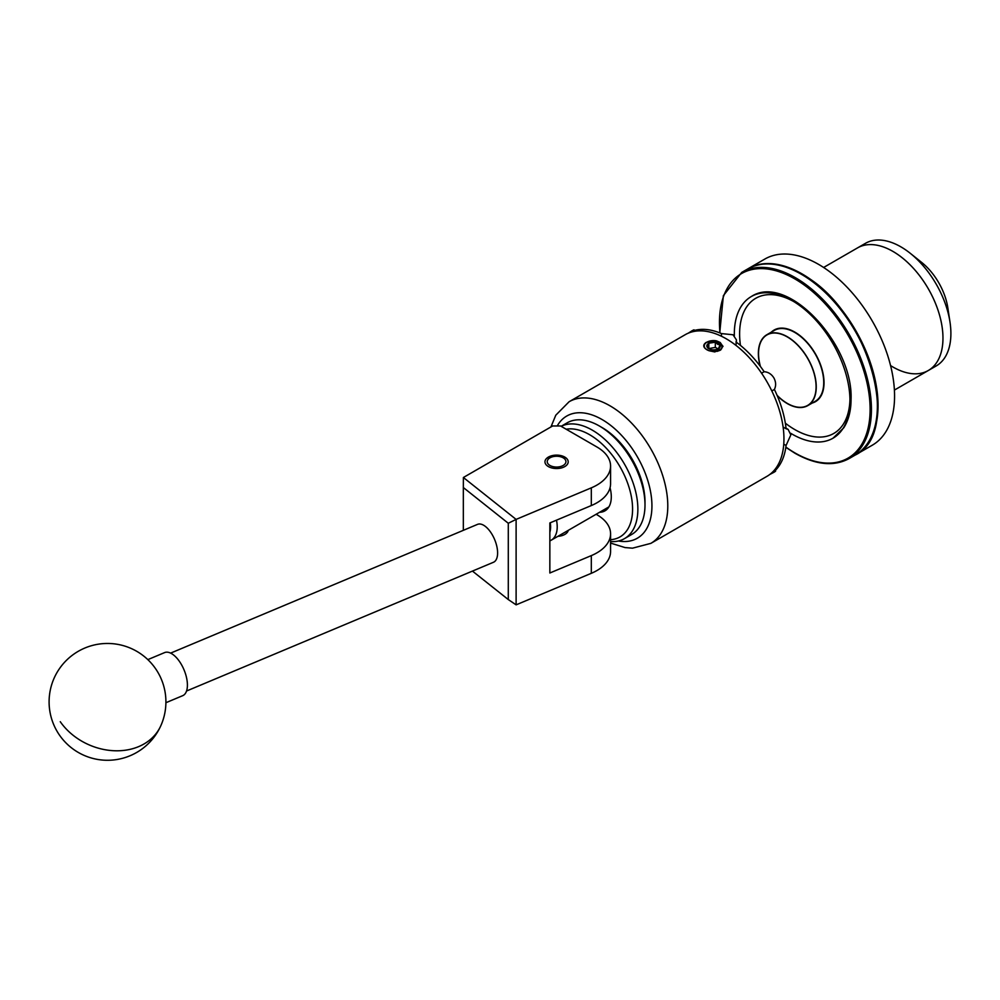<?xml version="1.0" encoding="UTF-8"?>
<svg xmlns="http://www.w3.org/2000/svg" width="1000" height="1000" viewBox="0 0 1000 1000"><rect width="100%" height="100%" fill="white"/><g stroke="black" fill="none" stroke-linecap="round" stroke-linejoin="round"><path stroke-width="1.5" d="M564.8 457.088A11.625 6.713 0 0 0 552.137 455.637A11.625 6.713 0 0 0 544.963 461.838A11.625 6.713 0 0 0 548.375 466.575A11.625 6.713 0 0 0 561.038 468.038A11.625 6.713 0 0 0 568.2 461.838A11.625 6.713 0 0 0 564.8 457.088M610.575 466.037A46.725 26.975 0 0 0 596.888 446.962L560.55 425.975L552.625 425.975L463.387 477.5L516.112 519.4L591.312 487.85A46.725 26.975 0 0 0 610.575 466.037L610.575 483.738A46.725 26.975 180 0 1 591.312 505.562L549.85 522.95L549.85 573L591.312 555.612A46.725 26.975 0 0 0 610.575 533.787A46.725 26.975 0 0 0 596.888 514.712L596.125 514.275M610.575 533.787L610.575 551.487A46.725 26.975 180 0 1 591.312 573.312L516.112 604.85L508.288 599.562L508.288 523.263L463.338 487.537L463.338 530.325M557.925 536.325A11.738 6.775 0 0 0 568.25 530.363M463.338 487.537L463.387 477.5M508.288 523.263L516.112 519.4L516.112 604.85M472.45 571.087L508.288 599.562M477.2 524.525A20.562 9.862 67.2 0 1 477.562 524.362A20.562 9.862 67.2 0 1 494.45 539.113A20.562 9.862 67.2 0 1 493.825 562.1A20.562 9.862 67.2 0 1 493.462 562.275A20.562 9.862 67.2 0 1 493.088 562.413M165.912 702.712L182.7 695.675A23.363 11.213 -112.8 0 0 179.412 661.375A23.363 11.213 -112.8 0 0 164.625 652.588L147.838 659.625M561.163 426.325A64.475 37.225 60 0 1 622.975 461.587A64.475 37.225 60 0 1 628.35 535.8A64.475 37.225 60 0 1 624.5 538.625L631.638 534.5A64.475 37.225 -120 0 0 635.475 531.675A64.475 37.225 -120 0 0 645 504.988A64.475 37.225 -120 0 0 599.4 426.012A64.475 37.225 -120 0 0 567.163 422.825L561.125 426.312M610.575 539.7A60.738 35.062 -120 0 0 623.612 534.25A60.738 35.062 -120 0 0 621.188 468.888A60.738 35.062 -120 0 0 566.163 429.225M624.5 538.625A64.475 37.225 60 0 1 610.575 541.562M610.05 487.75A30.65 17.7 60 0 1 606.775 509.513A30.65 17.7 60 0 1 604.95 510.85A30.65 17.7 60 0 1 599.575 512.288M599.4 426.012L602.05 427.537A60.738 35.062 60 0 1 645 501.925L645 504.988M549.975 465.462A9.35 5.4 0 0 0 563.188 465.462A9.35 5.4 0 0 0 563.188 457.825L564.8 458.762L563.188 457.825A9.35 5.4 0 0 0 549.975 457.825A9.35 5.4 0 0 0 549.975 465.462M894.4 390.087L928.312 370.5A70.788 40.862 60 0 0 920.288 276.625A70.788 40.862 60 0 0 857.525 247.9A70.788 40.862 60 0 1 871.188 244.587A70.788 40.862 60 0 1 933.737 299.325A70.788 40.862 60 0 1 928.312 370.5A70.788 40.862 60 0 1 890.562 365.575M748 268.788A107.463 62.05 60 0 1 748.325 268.587L764.85 259.05A107.463 62.05 60 0 1 785.6 254.025A107.463 62.05 60 0 1 880.55 337.113A107.463 62.05 60 0 1 872.312 445.188L855.788 454.725A107.463 62.05 60 0 1 855.462 454.913M748.325 268.587A107.463 62.05 60 0 1 769.075 263.562A107.463 62.05 60 0 1 864.025 346.65A107.463 62.05 60 0 1 855.788 454.725M823.612 267.475L865.45 243.325A70.788 40.862 60 0 1 910.275 253.312L921.6 262.362A46.725 26.975 60 0 1 933.45 274.725A46.725 26.975 60 0 1 947.825 307.775L949.375 318.087A66.85 38.6 60 0 1 949.65 319.775L950 322.125A70.788 40.862 60 0 1 936.237 365.925L928.312 370.5M910.275 253.312A70.788 40.862 60 0 1 928.225 272.05A70.788 40.862 60 0 1 950 322.125M812.312 403A41.35 23.875 -120 0 0 815.462 401.662A41.35 23.875 -120 0 0 821.8 368.525A41.35 23.875 -120 0 0 794.788 332.088A41.35 23.875 -120 0 0 774.112 330.05A41.35 23.875 -120 0 0 771.388 332.1M718.35 343.225A6.75 3.887 0 0 0 715.325 342.212A6.75 3.887 0 0 0 708.812 343.225A6.75 3.887 0 0 0 707.075 346.987A6.75 3.887 0 0 0 708.812 348.725A6.75 3.887 0 0 0 711.838 349.738A6.75 3.887 0 0 0 718.35 348.725A6.75 3.887 0 0 0 720.1 344.975A6.75 3.887 0 0 0 718.35 343.225M718.35 348.725L720.1 344.975L717.712 344.325L715.325 342.212L708.812 343.225L707.075 346.987L709.15 348.913M715.863 340.75A9.35 5.4 0 0 0 706.975 342.163A9.35 5.4 0 0 0 706.975 349.787A9.35 5.4 0 0 0 720.188 349.787A9.35 5.4 0 0 0 721.6 348.75L714.788 351.938L708.787 350.662L705.512 348.775C702.962 346.538 703.225 344.387 706.325 342.312L715.863 340.75L718.75 341.838L722.312 346.8L721.6 348.75M760.425 366.488A40.7 23.5 60 0 1 766.963 334.925A40.7 23.5 60 0 1 787.312 336.938A40.7 23.5 60 0 1 813.9 372.8A40.7 23.5 60 0 1 807.663 405.412A40.7 23.5 60 0 1 787.312 403.4A40.7 23.5 60 0 1 777.062 395.3M761.575 373.2L764.15 371.712C768.225 372.013 771.475 374.087 773.888 377.925C776 381.925 776.175 385.775 774.4 389.462A81.762 47.213 60 0 1 786.075 428.75L788.112 429.387L790.825 434.9L786.075 445.487A81.762 47.213 60 0 1 774.4 471.3C776.175 470.675 776 471.025 773.888 472.337L769.812 474.45M773.988 470.588L774.4 471.3C776.175 470.675 776 471.025 773.888 472.337M777.212 395.65A40.925 23.625 -120 0 0 787.312 403.587A40.925 23.625 -120 0 0 807.775 405.613A40.925 23.625 -120 0 0 814.05 372.825A40.925 23.625 -120 0 0 787.312 336.75A40.925 23.625 -120 0 0 766.85 334.725A40.925 23.625 -120 0 0 760.188 366.175M766.85 334.725L774.325 330.412A40.925 23.625 60 0 1 794.788 332.438A40.925 23.625 60 0 1 821.525 368.5A40.925 23.625 60 0 1 815.25 401.3L807.775 405.613M717.062 351.388L720.225 350.25L722.975 346.2L716.188 340.788M783.95 438.875A81.762 47.213 -120 0 0 748.263 356.587A81.762 47.213 -120 0 0 685.25 334.675L569.087 401.75A81.762 47.213 60 0 1 632.1 423.65A81.762 47.213 60 0 1 667.788 505.938A81.762 47.213 60 0 1 650.863 543.362L767.025 476.3A81.762 47.213 -120 0 0 783.95 438.875M722.962 346.5L720.225 342.5L716.725 340.95M786.075 445.487L783.763 444.15M774.4 389.462L771.825 390.95M783.112 427.038L786.075 428.75M721.462 336.25L721.462 333.587L733.012 334.762L736.425 339.875L735.962 345.375M688.25 333.188L692.125 330.712C694.312 329.538 694.7 329.562 693.275 330.788A81.762 47.213 60 0 1 721.462 333.587M692.125 330.712C694.312 329.538 694.7 329.562 693.275 330.788L693.688 331.5M735.962 341.95A81.762 47.213 60 0 1 764.15 371.712M556.487 520.163A29.2 16.863 60 0 1 551.163 540.225A29.2 16.863 60 0 1 549.85 540.862M549.85 532.275A24.525 14.162 -120 0 0 550.275 522.775M720.788 349.888L722.425 346.25M708.787 348.65L708.812 343.225M708.812 348.587L715.325 347.388L715.325 342.212M715.325 347.388A75.5 43.587 60 0 1 718.037 348.9M591.312 555.612L591.312 573.312M591.312 487.85L591.312 505.562M60.263 721.7A58.4 46.762 24.2 0 0 138.7 746.6A58.4 46.762 24.2 0 0 160.763 725.85A58.4 58.4 0 0 0 131.5 648.625A58.4 58.4 0 0 0 65.688 742.638A58.4 58.4 0 0 0 160.763 725.85M747.663 268.975C762.887 260.738 780.962 262.5 801.862 274.25C866.8 307.812 904.05 432.3 855.125 455.1A107.463 62.05 -120 0 0 871.6 368.988A107.463 62.05 -120 0 0 801.4 274.3A107.463 62.05 -120 0 0 747.663 268.975L741.725 272.413A107.463 62.05 60 0 1 795.45 277.725A107.463 62.05 60 0 1 865.65 372.425A107.463 62.05 60 0 1 849.188 458.537C833.962 466.775 815.888 465.012 794.987 453.263L785.825 447.337M785.875 447.075A106.525 61.5 -120 0 0 794.788 452.837A106.525 61.5 -120 0 0 870.113 409.338A106.525 61.5 -120 0 0 794.788 278.875A106.525 61.5 -120 0 0 719.987 332.975M618.425 541A70.55 40.738 -120 0 0 651.938 505.938A70.55 40.738 -120 0 0 613.275 427.488A70.55 40.738 -120 0 0 557.212 425.975M849.95 399.212A78.025 45.05 60 0 1 785.325 423.162M740.438 345.387A78.025 45.05 60 0 1 739.613 334A78.025 45.05 60 0 1 793.487 301.413M790.675 433.275A81.762 47.213 -120 0 0 833.025 438.188A81.762 47.213 -120 0 0 849.963 400.763A81.762 47.213 -120 0 0 814.275 318.475A81.762 47.213 -120 0 0 751.263 296.575A81.762 47.213 -120 0 0 734.325 334A81.762 47.213 -120 0 0 734.35 335.712M186.525 691.025L493.462 562.275M170.625 653.112L477.562 524.362M549.975 457.825L548.325 458.787M849.188 458.537L855.125 455.1M741.725 272.413L723.375 295.637L719.737 332.875M778.1 328.5L776.625 329.35M769.15 333.663L766.963 334.925M569.087 401.75L555.775 415.213L550.95 426.938M751.263 296.575C787.188 272.712 853.288 344.012 851.062 399.237C851.05 410.575 848.637 420.087 843.8 427.762L833.025 438.188M736.425 342.287L736.425 339.875M788.112 429.387L786.012 428.175M610.575 543.075L625.05 547.575L632.5 548.175L650.863 543.362M818.8 398.988L817.325 399.837M809.85 404.15L807.663 405.412M608.875 506.912L551.163 540.225"/></g></svg>
